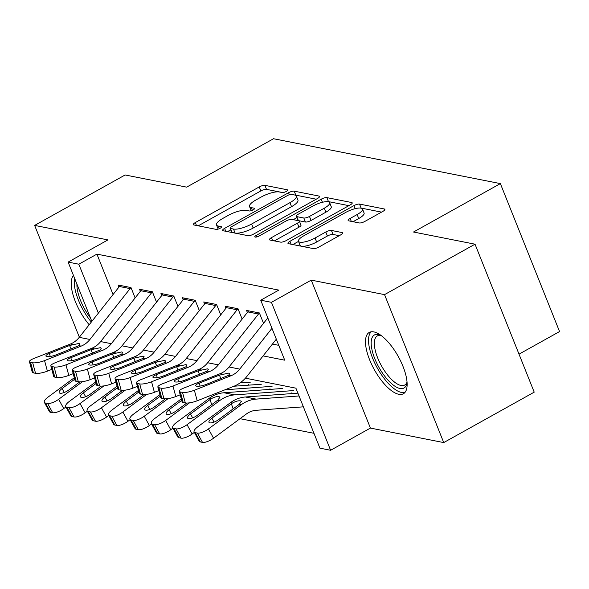 <?xml version="1.0" encoding="UTF-8"?>
<svg xmlns="http://www.w3.org/2000/svg" width="589" height="589" viewBox="0 0 589 589"><rect width="100%" height="100%" fill="white"/><g stroke="black" fill="none" stroke-linecap="round" stroke-linejoin="round"><path stroke-width="0.88" d="M286.21 191.454A3.092 0.891 -21.8 0 0 287.609 190.019A3.092 0.891 -21.8 0 0 287.226 189.776L264.91 185.358A4.417 1.274 -21.8 0 0 259.256 186.927L195.305 222.568A4.417 1.274 -21.8 0 0 193.302 224.623A4.417 1.274 -21.8 0 0 193.855 224.961L216.17 229.379A3.092 0.891 -21.8 0 0 220.131 228.282A3.092 0.891 -21.8 0 0 221.53 226.846A3.092 0.891 -21.8 0 0 221.147 226.61L218.254 226.036A14.129 4.086 -21.8 0 1 216.509 224.946A14.129 4.086 -21.8 0 1 222.907 218.372L228.23 215.397A14.129 4.086 -21.8 0 1 246.327 210.391L249.213 210.965A3.092 0.891 -21.8 0 0 253.167 209.868A3.092 0.891 -21.8 0 0 254.573 208.432A3.092 0.891 -21.8 0 0 254.183 208.189L251.297 207.623A14.129 4.086 -21.8 0 1 249.545 206.533A14.129 4.086 -21.8 0 1 255.943 199.958L261.273 196.984A14.129 4.086 -21.8 0 1 279.363 191.977L282.256 192.551A3.092 0.891 -21.8 0 0 286.21 191.454M373.838 331.909A35.09 13.665 -119.1 0 0 369.229 332.446A35.09 13.665 -119.1 0 0 371.814 364.797A35.09 13.665 -119.1 0 0 398.79 394.291A35.09 13.665 -119.1 0 0 403.391 393.754A35.09 13.665 -119.1 0 0 400.807 361.403A35.09 13.665 -119.1 0 0 373.838 331.909M73.47 275.461A35.09 13.665 -119.1 0 0 89.189 324.753M359.283 222.951A4.417 1.274 -21.8 0 0 364.937 221.383L382.879 211.385A4.417 1.274 -21.8 0 0 384.875 209.331A4.417 1.274 -21.8 0 0 384.33 208.985L359.54 204.081A4.417 1.274 -21.8 0 0 353.886 205.649L289.935 241.291A4.417 1.274 -21.8 0 0 287.94 243.345A4.417 1.274 -21.8 0 0 288.485 243.684L313.274 248.587A4.417 1.274 -21.8 0 0 318.929 247.027L340.597 234.945A4.417 1.274 -21.8 0 0 342.599 232.891A4.417 1.274 -21.8 0 0 342.054 232.552L331.445 230.454A4.417 1.274 -21.8 0 0 325.791 232.014L315.041 238.008A11.809 3.416 -21.8 0 1 298.454 241.284A11.809 3.416 -21.8 0 1 303.806 235.784L345.905 212.32A11.809 3.416 -21.8 0 1 362.493 209.043A11.809 3.416 -21.8 0 1 357.14 214.543L350.124 218.453A4.417 1.274 -21.8 0 0 348.128 220.507A4.417 1.274 -21.8 0 0 348.673 220.846L359.283 222.951M475.029 244.192L534.208 392.149L443.723 442.582L384.543 294.625L475.029 244.192L413.507 232.022L500.37 183.606L273.524 138.732L186.654 187.14L125.126 174.97L34.641 225.403L107.934 239.907L68.125 262.098L78.823 264.211L96.92 254.124L278.825 290.112L260.728 300.199L271.433 302.319L330.606 450.268L319.908 448.155L295.914 388.173L245.392 378.175M384.543 294.625L311.242 280.128L271.433 302.319M317.545 198.456A4.417 1.274 -21.8 0 0 319.547 196.402A4.417 1.274 -21.8 0 0 319.002 196.063L294.213 191.16A4.417 1.274 -21.8 0 0 288.558 192.721L224.608 228.363A4.417 1.274 -21.8 0 0 222.613 230.424A4.417 1.274 -21.8 0 0 223.157 230.763L247.947 235.666A4.417 1.274 -21.8 0 0 253.594 234.098L317.545 198.456M326.88 197.624L351.662 202.528A4.417 1.274 -21.8 0 1 352.215 202.866A4.417 1.274 -21.8 0 1 350.212 204.92L286.261 240.562A4.417 1.274 -21.8 0 1 280.607 242.131L269.998 240.032A4.417 1.274 -21.8 0 1 269.453 239.686A4.417 1.274 -21.8 0 1 271.455 237.632L297.386 223.179A4.417 1.274 -21.8 0 0 299.389 221.125A4.417 1.274 -21.8 0 0 298.844 220.787L291.805 219.388A4.417 1.274 -21.8 0 0 286.151 220.956L259.145 236.005A3.092 0.891 -21.8 0 1 254.809 236.859A3.092 0.891 -21.8 0 1 256.208 235.423L321.226 199.185A4.417 1.274 -21.8 0 1 326.88 197.624L328.478 201.622L348.887 205.657M34.641 225.403L79.353 337.202M134.984 297.563L130.986 287.565L118.146 285.024L118.963 287.057M156.387 301.796L152.389 291.798L139.549 289.258L140.359 291.29M177.79 306.03L173.792 296.031L160.944 293.491L161.761 295.531M199.185 310.263L195.187 300.265L182.347 297.725L183.164 299.764M220.588 314.497L216.59 304.498L203.75 301.958L204.567 303.998M241.991 318.73L237.993 308.732L225.153 306.192L225.962 308.231M263.393 322.963L259.396 312.965L246.548 310.425L247.365 312.464M96.92 254.124L113.073 294.515M272.435 344.086L278.788 345.338M240.017 418.683L313.974 433.313M248.845 385.14L248.58 384.477M270.248 389.381L269.976 388.711M291.651 393.614L291.378 392.944M519.012 354.158L559.55 331.563L500.37 183.606M311.242 280.128L370.422 428.078L443.723 442.582M370.422 428.078L330.606 450.268M263.099 355.903L284.723 360.181L260.728 300.199M78.823 264.211L98.378 313.112M91.84 321.395L68.125 262.098M249.545 206.533L251.15 210.531A14.129 4.086 -21.8 0 0 251.223 210.693M216.509 224.946L218.107 228.944A14.129 4.086 -21.8 0 0 218.188 229.106M282.757 192.574L266.508 189.363A4.417 1.274 -21.8 0 0 260.853 190.924L198.228 225.83M230.719 229.85L227.531 231.624M316.227 199.2L295.811 195.158A4.417 1.274 -21.8 0 0 295.104 195.121M291.548 194.392A3.092 0.891 -21.8 0 0 287.594 195.482L231.455 226.772A3.092 0.891 -21.8 0 0 230.056 228.208A3.092 0.891 -21.8 0 0 230.439 228.444L233.487 229.047A14.129 4.086 -21.8 0 0 251.577 224.041L289.95 202.66A14.129 4.086 -21.8 0 0 296.348 196.078A14.129 4.086 -21.8 0 0 294.596 194.988L291.548 194.392M230.056 228.208L231.654 232.206A3.092 0.891 -21.8 0 0 232.044 232.449L230.439 228.444M296.348 196.078L297.946 200.076A14.129 4.086 -21.8 0 1 291.548 206.658L253.174 228.039A14.129 4.086 -21.8 0 1 235.085 233.045L232.044 232.449M274.378 240.894L298.991 227.177A4.417 1.274 -21.8 0 0 300.986 225.123L299.389 221.125M293.234 219.675L296.797 217.694M324.303 208.182A11.809 3.416 -21.8 0 0 329.649 202.682A11.809 3.416 -21.8 0 0 313.061 205.959L298.233 214.227A4.417 1.274 -21.8 0 0 296.23 216.281A4.417 1.274 -21.8 0 0 296.775 216.619L303.814 218.011A4.417 1.274 -21.8 0 0 309.468 216.443L324.303 208.182L325.901 212.18A11.809 3.416 -21.8 0 0 331.246 206.68L329.649 202.682M296.23 216.281L297.828 220.279A4.417 1.274 -21.8 0 0 298.38 220.617L296.775 216.619M325.901 212.18L311.066 220.448A4.417 1.274 -21.8 0 1 305.411 222.009L298.38 220.617M328.478 201.622A4.417 1.274 -21.8 0 0 327.064 201.659M362.493 209.043L364.09 213.041A11.809 3.416 -21.8 0 1 358.745 218.541L353.047 221.714M298.454 241.284L300.059 245.282A11.809 3.416 -21.8 0 0 316.639 242.005L315.041 238.008M339.279 235.688L333.043 234.451A4.417 1.274 -21.8 0 0 327.388 236.02L316.639 242.005M298.505 241.409L292.858 244.553M381.554 212.121L361.145 208.086A4.417 1.274 -21.8 0 0 360.387 208.05M74.295 377.733L47.952 397.177A8.997 3.019 -28.8 0 0 44.344 402.353A8.997 3.019 -28.8 0 0 45.449 403.031L50.551 412.315A8.997 3.019 151.2 0 1 49.447 411.645L44.344 402.353M82.534 381.665L58.65 399.298L63.752 408.582A8.997 3.019 151.2 0 1 52.686 412.742L50.551 412.315M65.946 406.962L63.752 408.582M52.686 412.742L47.591 403.45L45.449 403.031M47.591 403.45A8.997 3.019 -28.8 0 0 58.65 399.298M74.7 379.235L62.081 388.549A7.201 2.415 151.2 0 0 59.194 392.694A7.201 2.415 151.2 0 0 60.078 393.231A7.201 2.415 151.2 0 0 68.928 389.903L79.787 381.893M130.994 287.579A15.748 13.768 101.2 0 0 130.103 288.61L89.933 339.463A22.492 19.673 -78.8 0 1 81.157 346.118L44.558 360.601L47.392 371.151A8.997 2.142 165 0 1 35.531 373.301L32.697 362.75A8.997 2.142 -15 0 0 44.558 360.601M51.795 369.406L47.392 371.151M120.311 285.451A15.748 13.768 101.2 0 0 119.405 286.497L79.235 337.35A22.492 19.673 -78.8 0 1 70.452 344.005L33.86 358.48A8.997 2.142 -15 0 0 29.45 361.661A8.997 2.142 -15 0 0 30.554 362.331L32.697 362.75M30.554 362.331L33.389 372.881L35.531 373.301M33.389 372.881A8.997 2.142 165 0 1 32.285 372.211L29.45 361.661M71.129 348.946L69.561 345.5L79.007 343.439L79.898 343.983L78.852 345.662L56.286 354.821A7.201 1.715 165 0 1 46.796 356.544A7.201 1.715 165 0 1 45.905 356.006A7.201 1.715 165 0 1 49.432 353.466L50.234 356.441M69.561 345.5L49.432 353.466M90.478 317.994A30.37 11.824 60.9 0 1 76.923 284.097M74.589 278.266A34.869 13.576 -119.1 0 0 91.31 322.058M407.08 382.43A30.37 11.824 60.9 0 1 406.97 383.093A30.37 11.824 60.9 0 1 382.092 372.506A30.37 11.824 60.9 0 1 371.203 344.256A30.37 11.824 60.9 0 1 380.177 335.016A30.37 11.824 60.9 0 1 380.796 335.274M381.112 335.509A28.117 10.948 -119.1 0 0 377.328 335.921A28.117 10.948 -119.1 0 0 384.433 370.68A28.117 10.948 -119.1 0 0 404.702 385.037A28.117 10.948 -119.1 0 0 407.051 382.033M371.18 331.806A34.869 13.576 -119.1 0 0 381.039 374.14A34.869 13.576 -119.1 0 0 404.967 392.436M95.69 381.966L69.347 401.411A8.997 3.019 -28.8 0 0 65.747 406.587A8.997 3.019 -28.8 0 0 66.851 407.264L71.954 416.548A8.997 3.019 151.2 0 1 70.842 415.878L65.747 406.587M103.936 385.898L80.052 403.531L85.155 412.815A8.997 3.019 151.2 0 1 74.089 416.975L71.954 416.548M87.349 411.196L85.155 412.815M74.089 416.975L68.987 407.684L66.851 407.264M68.987 407.684A8.997 3.019 -28.8 0 0 80.052 403.531M96.095 383.468L83.483 392.782A7.201 2.415 151.2 0 0 80.597 396.927A7.201 2.415 151.2 0 0 81.481 397.465A7.201 2.415 151.2 0 0 90.331 394.137L101.19 386.126M117.093 386.2L90.75 405.644A8.997 3.019 -28.8 0 0 87.143 410.827A8.997 3.019 -28.8 0 0 88.247 411.497L93.349 420.782A8.997 3.019 151.2 0 1 92.245 420.112L87.143 410.827M125.339 390.132L101.448 407.765L106.55 417.049A8.997 3.019 151.2 0 1 95.492 421.209L93.349 420.782M108.751 415.429L106.55 417.049M95.492 421.209L90.389 411.917L88.247 411.497M90.389 411.917A8.997 3.019 -28.8 0 0 101.448 407.765M117.498 387.702L104.886 397.015A7.201 2.415 151.2 0 0 102 401.161A7.201 2.415 151.2 0 0 102.884 401.698A7.201 2.415 151.2 0 0 111.733 398.37L122.586 390.36M138.496 390.433L112.153 409.878A8.997 3.019 -28.8 0 0 108.545 415.061A8.997 3.019 -28.8 0 0 109.65 415.731L114.752 425.015A8.997 3.019 151.2 0 1 113.648 424.345L108.545 415.061M146.735 394.365L122.851 411.998L127.953 421.282A8.997 3.019 151.2 0 1 116.894 425.442L114.752 425.015M130.147 419.662L127.953 421.282M116.894 425.442L111.792 416.158L109.65 415.731M111.792 416.158A8.997 3.019 -28.8 0 0 122.851 411.998M138.901 391.935L126.282 401.249A7.201 2.415 151.2 0 0 123.395 405.394A7.201 2.415 151.2 0 0 124.286 405.931A7.201 2.415 151.2 0 0 133.129 402.604L143.988 394.593M159.899 394.667L133.556 414.111A8.997 3.019 -28.8 0 0 129.948 419.294A8.997 3.019 -28.8 0 0 131.052 419.964L136.155 429.248A8.997 3.019 151.2 0 1 135.05 428.578L129.948 419.294M250.671 382.106L240.091 382.887M168.137 398.598L144.253 416.232L149.356 425.516A8.997 3.019 151.2 0 1 138.29 429.675L136.155 429.248M151.55 423.896L149.356 425.516M138.29 429.675L133.195 420.391L131.052 419.964M133.195 420.391A8.997 3.019 -28.8 0 0 144.253 416.232M160.304 396.169L147.684 405.482A7.201 2.415 151.2 0 0 144.798 409.627A7.201 2.415 151.2 0 0 145.682 410.165A7.201 2.415 151.2 0 0 154.532 406.837L165.391 398.827M152.396 291.813A15.748 13.768 101.2 0 0 151.506 292.843L111.336 343.696A22.492 19.673 -78.8 0 1 102.552 350.352L65.961 364.834L68.795 375.384A8.997 2.142 165 0 1 56.934 377.542L54.1 366.991A8.997 2.142 -15 0 0 65.961 364.834M73.198 373.647L68.795 375.384M141.706 289.685A15.748 13.768 101.2 0 0 140.808 290.73L100.638 341.583A22.492 19.673 -78.8 0 1 91.855 348.239L55.263 362.721A8.997 2.142 -15 0 0 50.853 365.894A8.997 2.142 -15 0 0 51.957 366.564L54.1 366.991M51.957 366.564L54.792 377.115L56.934 377.542M54.792 377.115A8.997 2.142 165 0 1 53.68 376.445L50.853 365.894M92.532 353.179L90.964 349.733L100.41 347.672L101.301 348.224L100.248 349.903L77.682 359.054A7.201 1.715 165 0 1 68.191 360.777A7.201 1.715 165 0 1 67.308 360.24A7.201 1.715 165 0 1 70.835 357.7L71.637 360.674M90.964 349.733L70.835 357.7M173.799 296.046A15.748 13.768 101.2 0 0 172.908 297.084L132.739 347.93A22.492 19.673 -78.8 0 1 123.955 354.593L87.363 369.067L90.198 379.618A8.997 2.142 165 0 1 78.33 381.775L75.502 371.225A8.997 2.142 -15 0 0 87.363 369.067M94.593 377.88L90.198 379.618M163.109 293.918A15.748 13.768 101.2 0 0 162.211 294.964L122.041 345.817A22.492 19.673 -78.8 0 1 113.257 352.472L76.658 366.954A8.997 2.142 -15 0 0 72.256 370.128A8.997 2.142 -15 0 0 73.36 370.798L75.502 371.225M73.36 370.798L76.195 381.348L78.33 381.775M76.195 381.348A8.997 2.142 165 0 1 75.083 380.678L72.256 370.128M113.935 357.413L112.366 353.967L121.813 351.905L122.703 352.458L121.651 354.136L99.085 363.288A7.201 1.715 165 0 1 89.594 365.011A7.201 1.715 165 0 1 88.711 364.473A7.201 1.715 165 0 1 92.237 361.933L93.04 364.908M112.366 353.967L92.237 361.933M195.195 300.28A15.748 13.768 101.2 0 0 194.311 301.318L154.141 352.163A22.492 19.673 -78.8 0 1 145.358 358.826L108.766 373.301L111.593 383.851A8.997 2.142 165 0 1 99.732 386.009L96.898 375.458A8.997 2.142 -15 0 0 108.766 373.301M115.996 382.114L111.593 383.851M184.512 298.152A15.748 13.768 101.2 0 0 183.606 299.197L143.436 350.05A22.492 19.673 -78.8 0 1 134.66 356.706L98.061 371.188A8.997 2.142 -15 0 0 93.651 374.368A8.997 2.142 -15 0 0 94.763 375.031L96.898 375.458M94.763 375.031L97.59 385.581L99.732 386.009M97.59 385.581A8.997 2.142 165 0 1 96.486 384.919L93.651 374.368M135.337 361.646L133.769 358.2L143.215 356.139L144.099 356.691L143.053 358.37L120.487 367.521A7.201 1.715 165 0 1 110.997 369.244A7.201 1.715 165 0 1 110.114 368.707A7.201 1.715 165 0 1 113.64 366.167L114.435 369.141M133.769 358.2L113.64 366.167M216.597 304.52A15.748 13.768 101.2 0 0 215.707 305.551L175.544 356.404A22.492 19.673 -78.8 0 1 166.761 363.06L130.162 377.534L132.996 388.085A8.997 2.142 165 0 1 121.135 390.242L118.301 379.691A8.997 2.142 -15 0 0 130.162 377.534M137.399 386.347L132.996 388.085M205.914 302.385A15.748 13.768 101.2 0 0 205.009 303.431L164.839 354.283A22.492 19.673 -78.8 0 1 156.056 360.939L119.464 375.421A8.997 2.142 -15 0 0 115.054 378.602A8.997 2.142 -15 0 0 116.158 379.264L118.301 379.691M116.158 379.264L118.993 389.815L121.135 390.242M118.993 389.815A8.997 2.142 165 0 1 117.888 389.152L115.054 378.602M156.733 365.879L155.165 362.434L164.611 360.372L165.502 360.924L164.456 362.603L141.89 371.755A7.201 1.715 165 0 1 132.4 373.478A7.201 1.715 165 0 1 131.509 372.94A7.201 1.715 165 0 1 135.036 370.4L135.838 373.382M155.165 362.434L135.036 370.4M181.294 398.9L154.951 418.345A8.997 3.019 -28.8 0 0 151.351 423.528A8.997 3.019 -28.8 0 0 152.455 424.198L157.558 433.482A8.997 3.019 151.2 0 1 156.446 432.812L151.351 423.528M261.369 384.227L233.988 386.229M272.066 386.347L224.998 389.785M189.54 402.832L165.656 420.465L170.758 429.749A8.997 3.019 151.2 0 1 159.693 433.909L157.558 433.482M172.952 428.129L170.758 429.749M159.693 433.909L154.59 424.625L152.455 424.198M154.59 424.625A8.997 3.019 -28.8 0 0 165.656 420.465M181.699 400.402L169.087 409.716A7.201 2.415 151.2 0 0 166.201 413.861A7.201 2.415 151.2 0 0 167.085 414.398A7.201 2.415 151.2 0 0 175.934 411.07L186.794 403.06M238 308.754A15.748 13.768 101.2 0 0 237.109 309.785L196.94 360.637A22.492 19.673 -78.8 0 1 188.156 367.293L151.564 381.768L154.399 392.318A8.997 2.142 165 0 1 142.538 394.475L139.703 383.925A8.997 2.142 -15 0 0 151.564 381.768M158.802 390.581L154.399 392.318M227.31 306.619A15.748 13.768 101.2 0 0 226.412 307.664L186.242 358.517A22.492 19.673 -78.8 0 1 177.458 365.173L140.867 379.655A8.997 2.142 -15 0 0 136.457 382.835A8.997 2.142 -15 0 0 137.561 383.498L139.703 383.925M137.561 383.498L140.396 394.048L142.538 394.475M140.396 394.048A8.997 2.142 165 0 1 139.291 393.386L136.457 382.835M178.136 370.113L176.567 366.667L186.014 364.606L186.904 365.158L185.852 366.837L163.286 375.988A7.201 1.715 165 0 1 153.795 377.711A7.201 1.715 165 0 1 152.912 377.181A7.201 1.715 165 0 1 156.438 374.633L157.241 377.615M176.567 366.667L156.438 374.633M282.772 388.46L223.982 392.76A33.742 29.509 101.2 0 0 209.08 398.429L176.354 422.578A8.997 3.019 -28.8 0 0 172.746 427.761A8.997 3.019 -28.8 0 0 173.851 428.431L178.953 437.715A8.997 3.019 151.2 0 1 177.849 437.045L172.746 427.761M293.469 390.581L234.68 394.88A33.742 29.509 101.2 0 0 219.778 400.542L187.052 424.698L192.154 433.983A8.997 3.019 151.2 0 1 181.095 438.142L178.953 437.715M194.355 432.363L192.154 433.983M211.068 398.819C214.352 397.023 217.017 396.301 219.079 396.647L219.969 397.207L217.79 400.152L197.337 415.304A7.201 2.415 151.2 0 1 188.487 418.632A7.201 2.415 151.2 0 1 187.604 418.094A7.201 2.415 151.2 0 1 190.49 413.949L211.068 398.819L209.08 398.429M181.095 438.142L175.993 428.858L173.851 428.431M175.993 428.858A8.997 3.019 -28.8 0 0 187.052 424.698M259.403 312.987A15.748 13.768 101.2 0 0 258.512 314.018L218.342 364.871A22.492 19.673 -78.8 0 1 209.559 371.526L172.967 386.001L175.802 396.552A8.997 2.142 165 0 1 163.933 398.709L161.106 388.158A8.997 2.142 -15 0 0 172.967 386.001M180.197 394.814L175.802 396.552M248.713 310.852A15.748 13.768 101.2 0 0 247.814 311.898L207.645 362.75A22.492 19.673 -78.8 0 1 198.861 369.406L162.262 383.888A8.997 2.142 -15 0 0 157.859 387.069A8.997 2.142 -15 0 0 158.964 387.731L161.106 388.158M158.964 387.731L161.798 398.282L163.933 398.709M161.798 398.282A8.997 2.142 165 0 1 160.687 397.619L157.859 387.069M199.538 374.346L197.97 370.901L207.416 368.847L208.307 369.391L207.254 371.07L184.688 380.222A7.201 1.715 165 0 1 175.198 381.944A7.201 1.715 165 0 1 174.315 381.414A7.201 1.715 165 0 1 177.841 378.867L178.644 381.849M197.97 370.901L177.841 378.867M297.909 393.15L245.385 396.993A33.742 29.509 101.2 0 0 230.483 402.662L197.757 426.811A8.997 3.019 -28.8 0 0 194.149 431.995A8.997 3.019 -28.8 0 0 195.253 432.665L200.356 441.949A8.997 3.019 151.2 0 1 199.251 441.279L194.149 431.995M299.035 395.97L256.082 399.114A33.742 29.509 101.2 0 0 241.181 404.776L208.454 428.932L213.557 438.216A8.997 3.019 151.2 0 1 202.498 442.376L200.356 441.949M303.379 406.837L256.215 410.29A22.492 19.673 101.2 0 0 246.283 414.06L213.557 438.216M232.464 403.053C235.747 401.256 238.42 400.535 240.481 400.881L241.372 401.44L239.193 404.385L218.733 419.537A7.201 2.415 151.2 0 1 209.89 422.865A7.201 2.415 151.2 0 1 208.999 422.328A7.201 2.415 151.2 0 1 211.885 418.183L232.464 403.053L230.483 402.662M202.498 442.376L197.396 433.092L195.253 432.665M197.396 433.092A8.997 3.019 -28.8 0 0 208.454 428.932M271.971 328.301L239.745 369.104A22.492 19.673 -78.8 0 1 230.962 375.76L194.37 390.235L197.197 400.785A8.997 2.142 165 0 1 185.336 402.942L182.502 392.392A8.997 2.142 -15 0 0 194.37 390.235M276.315 339.168L246.968 376.327A33.742 29.509 -78.8 0 1 233.796 386.31L197.197 400.785M267.811 317.905L229.04 366.984A22.492 19.673 -78.8 0 1 220.264 373.64L183.665 388.122A8.997 2.142 -15 0 0 179.255 391.302A8.997 2.142 -15 0 0 180.367 391.965L182.502 392.392M180.367 391.965L183.194 402.515L185.336 402.942M183.194 402.515A8.997 2.142 165 0 1 182.089 401.853L179.255 391.302M220.941 378.58L219.373 375.134L228.819 373.08L229.703 373.625L228.657 375.303L206.091 384.455A7.201 1.715 165 0 1 196.601 386.178A7.201 1.715 165 0 1 195.717 385.648A7.201 1.715 165 0 1 199.244 383.1L200.039 386.082M219.373 375.134L199.244 383.1M287.498 190.453L287.226 189.776M221.412 227.28L221.147 226.61M254.455 208.867L254.183 208.189M252.357 210.273L251.297 207.623M219.314 228.687L218.254 226.036M196.468 225.484L195.305 222.568M260.853 190.924L259.256 186.927M266.508 189.363L264.91 185.358M225.771 231.278L224.608 228.363M289.354 194.716L288.558 192.721M295.811 195.158L294.213 191.16M319.385 197.028L319.002 196.063M235.085 233.045L233.487 229.047M253.174 228.039L251.577 224.041M291.548 206.658L289.95 202.66M352.053 203.492L351.662 202.528M272.619 240.548L271.455 237.632M298.991 227.177L297.386 223.179M256.811 236.94L256.208 235.423M322.455 202.27L321.226 199.185M305.411 222.009L303.814 218.011M311.066 220.448L309.468 216.443M351.294 221.368L350.124 218.453M358.745 218.541L357.14 214.543M327.388 236.02L325.791 232.014M333.043 234.451L331.445 230.454M342.437 233.516L342.054 232.552M291.106 244.207L289.935 241.291M355.101 208.683L353.886 205.649M361.145 208.086L359.54 204.081M384.713 209.949L384.33 208.985M62.081 388.549L64.238 392.48M78.852 345.662L81.157 346.118M70.452 344.005L72.756 344.462M79.235 337.35L89.933 339.463M119.405 286.497L130.103 288.61M83.483 392.782L85.641 396.714M104.886 397.015L107.043 400.947M126.282 401.249L128.446 405.18M147.684 405.482L149.842 409.414M100.248 349.903L102.552 350.352M91.855 348.239L94.159 348.695M100.638 341.583L111.336 343.696M140.808 290.73L151.506 292.843M121.651 354.136L123.955 354.593M113.257 352.472L115.562 352.929M122.041 345.817L132.739 347.93M162.211 294.964L172.908 297.084M143.053 358.37L145.358 358.826M134.66 356.706L136.965 357.162M143.436 350.05L154.141 352.163M183.606 299.197L194.311 301.318M164.456 362.603L166.761 363.06M156.056 360.939L158.36 361.396M164.839 354.283L175.544 356.404M205.009 303.431L215.707 305.551M169.087 409.716L171.244 413.647M185.852 366.837L188.156 367.293M177.458 365.173L179.763 365.629M186.242 358.517L196.94 360.637M226.412 307.664L237.109 309.785M219.778 400.542L217.79 400.152M234.68 394.88L223.982 392.76M190.49 413.949L192.647 417.881M211.753 404.665L209.978 399.563M207.254 371.07L209.559 371.526M198.861 369.406L201.166 369.863M207.645 362.75L218.342 364.871M247.814 311.898L258.512 314.018M241.181 404.776L239.193 404.385M256.082 399.114L245.385 396.993M211.885 418.183L214.05 422.114M233.156 408.899L231.381 403.796M228.657 375.303L230.962 375.76M220.264 373.64L222.568 374.096M229.04 366.984L239.745 369.104"/></g></svg>
